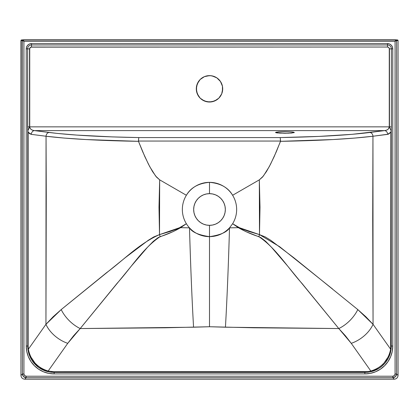 <?xml version="1.0" encoding="UTF-8"?>
<svg xmlns="http://www.w3.org/2000/svg" width="419" height="419" viewBox="0 0 419 419"><rect width="100%" height="100%" fill="white"/><g stroke="black" fill="none" stroke-linecap="round" stroke-linejoin="round"><path stroke-width="0.63" d="M275.493 132.472L278.253 131.896L284.92 131.655L291.587 131.896L294.348 132.472L291.587 133.053L284.92 133.294L277.079 132.928L275.676 132.634L276.21 132.158L284.92 131.655L291.587 131.896L293.63 132.158L294.164 132.634L288.529 133.232L279.683 133.153L275.493 132.472M209.5 102.027A13.199 13.199 0 0 1 196.302 88.828A13.199 13.199 0 0 1 209.5 75.63L204.451 76.635L200.167 79.495L197.307 83.779L196.302 88.828L197.307 93.877L200.167 98.161L204.451 101.021L209.5 102.027L214.549 101.021L218.833 98.161L221.693 93.877L222.699 88.828L222.447 86.251L221.138 82.606L219.703 80.453L216.833 77.855L214.549 76.635L210.794 75.692L206.923 75.881L204.451 76.635L200.167 79.495L198.527 81.496L196.553 86.251L196.553 91.405L198.527 96.16L200.167 98.161L202.168 99.801L206.923 101.775L212.077 101.775L216.833 99.801L218.833 98.161L221.693 93.877L222.447 91.405L222.447 86.251L220.473 81.496L216.833 77.855L212.077 75.881L209.5 75.63A13.199 13.199 0 0 1 222.699 88.828A13.199 13.199 0 0 1 209.5 102.027M209.5 193.662A15.838 15.838 0 0 0 193.662 209.5A15.838 15.838 0 0 0 209.5 225.338L209.5 236.651A27.151 27.151 0 0 1 186.376 195.27A27.151 27.151 0 0 1 209.5 182.349L209.5 193.662L209.5 182.349C198.491 183.297 190.781 187.602 186.376 195.27A27.151 27.151 0 0 0 189.482 227.842L180.641 227.669L186.376 223.73L177.955 228.617L170.135 231.44L159.513 234.624L158.995 207.232L159.665 179.845L186.376 195.27L159.665 179.845L156.523 177.117L152.495 171.476L148.457 164.196L142.628 151.605L138.48 141.323C99.696 140.674 68.884 138.977 46.048 136.243A3.771 3.106 97.3 0 1 49.164 132.488C71.141 135.206 101.01 136.903 138.773 137.573L280.227 137.573C317.812 136.913 347.686 135.217 369.836 132.488L384.569 130.608C387.439 130.23 389.005 128.979 389.272 126.852L391.126 130.597L390.89 132.1L387.685 134.363A3.771 3.106 82.7 0 0 384.569 130.608A3.771 3.106 -97.3 0 1 387.685 134.363L372.952 136.243A3.771 3.106 82.7 0 0 369.836 132.488A3.771 3.106 -97.3 0 1 372.952 136.243C350.268 138.972 319.461 140.664 280.521 141.323L280.227 137.573L280.573 141.051L138.427 141.051L138.773 137.573L138.48 141.323L138.427 141.051L280.573 141.051L276.372 151.61L270.548 164.185L266.521 171.455L262.477 177.117L259.335 179.845L232.624 195.27C228.219 187.602 220.509 183.297 209.5 182.349A27.151 27.151 0 0 1 232.624 195.27L259.335 179.845L260.005 207.232L259.487 234.624L248.865 231.44L241.045 228.617L232.624 223.73L238.359 227.669L229.518 227.842L232.624 223.73A27.151 27.151 0 0 0 232.624 195.27A27.151 27.151 0 0 1 232.624 223.73L229.518 227.842C224.076 233.577 217.403 236.515 209.5 236.651L209.5 225.338A15.838 15.838 0 0 0 225.338 209.5A15.838 15.838 0 0 0 209.5 193.662L206.41 193.966L203.44 194.866L200.701 196.333L198.302 198.302L196.333 200.701L194.866 203.44L193.966 206.41L193.662 209.5L193.966 212.59L194.866 215.56L196.333 218.299L198.302 220.698L200.701 222.667L203.44 224.134L206.41 225.034L209.5 225.338L212.59 225.034L215.56 224.134L218.299 222.667L220.698 220.698L222.667 218.299L224.134 215.56L225.034 212.59L225.338 209.5L225.034 206.41L224.134 203.44L222.667 200.701L220.698 198.302L218.299 196.333L215.56 194.866L212.59 193.966L209.5 193.662M209.5 242.559L209.5 241.931L209.5 242.559M390.869 132.184L390.655 349.226L373.057 324.343L372.711 218.535L372.952 136.243L388.565 134.138L390.869 132.2L391.262 130.906L390.917 130.047A2.263 1.498 180 0 1 391.262 130.843L391.262 346.01L391.262 130.843A2.263 1.498 -0 0 0 390.917 130.047L389.272 126.852L389.272 48.457L389.466 126.852L391.388 126.852L391.262 130.843L391.388 126.852L389.466 126.852L389.466 48.855L392.771 48.855L392.771 346.01L392.236 351.452L390.644 356.689L388.067 361.513L384.595 365.74L380.368 369.212L375.544 371.789L370.307 373.381L364.865 373.916L54.135 373.916L48.693 373.381L43.456 371.789L38.632 369.212L34.405 365.74L30.933 361.513L28.356 356.689L26.764 351.452L26.229 346.01L26.229 48.855L26.633 46.834L27.774 45.121L29.487 43.979L31.509 43.576L387.491 43.576L389.513 43.979L391.226 45.121L392.367 46.834L392.771 48.855A5.279 5.279 0 0 0 387.491 43.576L31.509 43.576A5.279 5.279 0 0 0 26.229 48.855L27.612 48.855A3.897 3.897 0 0 1 31.509 44.959L31.509 43.576L31.509 44.959L387.491 44.959L387.491 43.576L387.491 44.959A3.897 3.897 0 0 1 391.388 48.855L391.388 126.852L391.388 48.855L389.466 48.855L389.272 48.457L389.272 126.852L29.728 126.852C29.995 128.979 31.561 130.23 34.431 130.608L49.164 132.488A3.771 3.106 -82.7 0 0 46.048 136.243L31.315 134.363A3.771 3.106 97.3 0 1 34.431 130.608A3.771 3.106 -82.7 0 0 31.315 134.363L28.131 132.2L27.874 130.597L29.728 126.852L29.534 48.855L29.728 126.852L29.728 48.457L30.906 47.138L387.491 47.033L388.633 47.431L389.272 48.457A1.823 1.823 0 0 0 387.491 47.033L387.491 44.959A3.897 3.897 0 0 1 391.388 48.855L392.771 48.855L392.771 346.01L391.262 346.01A26.397 26.397 0 0 1 367.845 372.24L51.155 372.24A26.397 26.397 0 0 1 27.738 346.01L27.738 130.843L27.738 346.01L26.229 346.01L28.131 346.01L28.131 132.2L29.592 133.692L31.315 134.363L46.048 136.243L46.268 195.024L45.943 324.343L28.345 349.226L28.131 346.01L28.345 349.226L45.943 324.343L46.048 136.243L64.233 138.076L86.34 139.569L138.48 141.323L144.859 156.685L149.74 166.652L155.632 176.053L159.665 179.845L159.513 234.624L153.694 236.965L148.342 240.244L125.255 257.68L61.205 309.583L53.108 316.78L45.943 324.343A26.397 17.048 -144.7 0 0 67.747 343.334L73.576 335.781L80.202 328.554L165.233 327.789L209.5 326.736L253.767 327.789L338.798 328.554L345.424 335.781L351.253 343.334L370.836 371.025L367.589 371.616L52.768 371.737L48.164 371.025L67.747 343.334L48.164 371.025L44.529 369.788L41.067 368.023L37.857 365.761L35.013 363.064L30.639 356.595L29.215 352.981L28.345 349.226C30.655 360.392 37.26 367.657 48.164 371.025L54.135 371.779L367.589 371.616L370.836 371.025L351.253 343.334A26.397 17.048 144.7 0 0 373.057 324.343L365.892 316.78L357.795 309.583L293.761 257.695L270.648 240.239L265.3 236.96L259.487 234.624L259.335 179.845L263.368 176.048L269.265 166.642L274.141 156.69L280.521 141.323L332.901 139.553L354.773 138.076L372.952 136.243L373.057 324.343L390.655 349.226L389.785 352.971L388.376 356.569L384.019 363.032L381.159 365.75L377.969 368.002L374.486 369.778L370.836 371.025C381.772 367.625 388.376 360.356 390.655 349.226L390.869 132.2M22.416 373.958L22.416 40.559L20.95 40.559L20.95 375.424L22.416 373.958L20.95 375.424L21.17 40.025L397.83 40.025L398.05 40.559L396.584 40.559L396.584 373.958L398.05 375.424L398.05 40.559L398.05 375.424L397.762 376.87L396.945 378.09L395.725 378.907L394.279 379.195L392.813 377.729L26.188 377.729L24.721 379.195L394.279 379.195L24.721 379.195L23.275 378.907L22.055 378.09L21.238 376.87L20.95 375.424L21.238 376.87L22.055 378.09L23.275 378.907L24.721 379.195L26.188 377.729L23.522 376.623L22.416 373.958C22.657 376.231 23.914 377.488 26.188 377.729L392.813 377.729L394.279 379.195L395.725 378.907L396.945 378.09L397.762 376.87L398.05 375.424L396.584 373.958L395.478 376.623L392.813 377.729C395.086 377.488 396.343 376.231 396.584 373.958L395.075 373.958L395.075 41.313L23.925 41.313L23.925 373.958L24.59 375.555L26.188 376.22L392.813 376.22L394.41 375.555L395.075 373.958C394.928 375.319 394.174 376.073 392.813 376.22L392.813 377.729L392.813 376.22L26.188 376.22L26.188 377.729L26.188 376.22C24.826 376.073 24.072 375.319 23.925 373.958L22.416 373.958L23.925 373.958L23.925 41.313L395.075 41.313L395.075 373.958L396.584 373.958L396.584 40.559L395.075 41.313L395.829 39.805L23.171 39.805L23.925 41.313L22.416 40.559L22.416 373.958M384.569 130.608L34.431 130.608L57.455 133.436L76.939 135.096L112.297 136.903L138.773 137.573L280.227 137.573L318.979 136.411L352.149 134.321L385.506 130.482L387.208 129.869L388.492 128.843L389.272 126.852L29.728 126.852L30.079 128.219L31.085 129.398L32.603 130.236L34.431 130.608L384.569 130.608M229.518 227.842L238.359 227.669L245.822 231.602L260.791 237.552L265.688 241.328L271.444 247.215L287.382 265.73L338.798 328.554L225.438 327.208C227.014 299.815 228.376 266.694 229.518 227.842C228.376 266.694 227.014 299.815 225.438 327.208L209.5 326.736L209.5 236.651C220.331 235.08 227.009 232.142 229.518 227.842M189.482 227.842C191.975 232.131 198.648 235.069 209.5 236.651L209.5 326.736L193.562 327.208C191.986 299.815 190.624 266.694 189.482 227.842C190.624 266.694 191.986 299.815 193.562 327.208L80.202 328.554L131.645 265.704L147.561 247.21L153.323 241.318L158.214 237.552L173.178 231.602L180.641 227.669L189.482 227.842M390.869 350.546L391.027 349.525A2.263 0.435 7.7 0 0 390.655 349.226A2.263 0.435 -172.3 0 1 391.027 349.525M387.978 358.764L385.836 362.037M381.761 366.29L384.605 363.54L381.761 366.29L378.577 368.568L375.078 370.354M371.396 371.585A2.263 0.56 75.7 0 1 370.836 371.025A2.263 0.56 -104.3 0 0 371.396 371.585L378.577 368.568M351.253 343.334L338.798 328.554A26.397 15.608 135 0 0 357.795 309.583L373.057 324.343A26.397 17.048 -35.3 0 1 351.253 343.334M357.795 309.583A26.397 15.608 -45 0 1 338.798 328.554L301.905 283.323C288.136 268.15 276.006 248.163 258.9 236.677A26.397 0.943 105.9 0 0 259.487 234.624L279.714 246.754L332.634 289.068M258.9 236.677C251.73 234.415 244.885 231.414 238.359 227.669A26.397 0.843 122.8 0 0 238.537 227.402L259.487 234.624A26.397 0.943 -74.1 0 1 258.9 236.677M238.359 227.669L232.624 223.73L238.537 227.402L238.359 227.669M40.46 368.589L47.604 371.585A2.263 0.56 104.3 0 0 48.164 371.025A2.263 0.56 -75.7 0 1 47.604 371.585L38.815 367.505L32.027 360.44L34.426 363.572L37.254 366.306L40.46 368.589M30.137 357.009L32.027 360.434M27.973 349.525A2.263 0.435 172.3 0 1 28.345 349.226A2.263 0.435 -7.7 0 0 27.973 349.525L28.565 352.562M45.943 324.343L61.205 309.583A26.397 15.608 -135 0 0 80.202 328.554L67.747 343.334A26.397 17.048 35.3 0 1 45.943 324.343M80.202 328.554A26.397 15.608 45 0 1 61.205 309.583L106.447 272.774C123.259 260.44 139.029 243.612 159.513 234.624A26.397 0.943 -105.9 0 0 160.1 236.677C142.989 248.163 130.848 268.165 117.131 283.275L80.202 328.554M159.513 234.624L180.463 227.402A26.397 0.843 -122.8 0 0 180.641 227.669C174.115 231.414 167.27 234.415 160.1 236.677A26.397 0.943 74.1 0 1 159.513 234.624M180.641 227.669L180.463 227.402L186.376 223.73L180.641 227.669M26.229 48.855L26.229 346.01A27.905 27.905 0 0 0 54.135 373.916L54.135 372.407L54.135 373.916L364.865 373.916L364.865 372.407L364.865 373.916A27.905 27.905 0 0 0 392.771 346.01L391.262 346.01A26.397 26.397 0 0 1 367.845 372.24A2.263 0.262 83.5 0 1 367.589 371.616A2.263 0.262 -96.5 0 0 367.845 372.24L364.865 372.407L364.865 371.779L364.865 372.407L54.135 372.407L54.135 371.779L54.135 372.407L51.155 372.24A26.397 26.397 0 0 1 27.738 346.01L28.131 346.01L28.131 132.2L27.738 130.906L28.083 130.047A2.263 1.498 0 0 0 27.738 130.843L27.612 48.855L26.229 48.855M23.171 39.805L21.17 40.025L20.95 40.559L22.416 40.559A0.754 0.754 -90 0 1 23.171 39.805A0.754 0.754 90 0 0 22.416 40.559L22.416 40.559A0.754 0.754 -45 0 1 23.171 39.805L22.416 40.559L23.925 41.313L23.171 39.805M395.829 39.805L395.829 39.805A0.754 0.754 90 0 1 396.584 40.559L398.05 40.559L397.83 40.025L395.829 39.805A0.754 0.754 45 0 1 396.584 40.559A0.754 0.754 -90 0 0 395.829 39.805L395.075 41.313L396.584 40.559L395.829 39.805M391.262 346.01L390.869 346.01L391.262 346.01M387.491 44.959L387.491 47.033L31.509 47.033L31.509 44.959L387.491 44.959M27.612 48.855A3.897 3.897 0 0 1 31.509 44.959L31.509 47.033A1.823 1.823 0 0 0 29.728 48.457L29.534 48.855L27.612 48.855L29.534 48.855L29.534 126.852L27.612 126.852L27.612 48.855M51.155 372.24A2.263 0.262 96.5 0 0 51.411 371.616A2.263 0.262 -83.5 0 1 51.155 372.24M29.534 126.852L28.083 130.047A2.263 1.498 180 0 0 27.738 130.843L27.612 126.852L29.534 126.852"/></g></svg>
